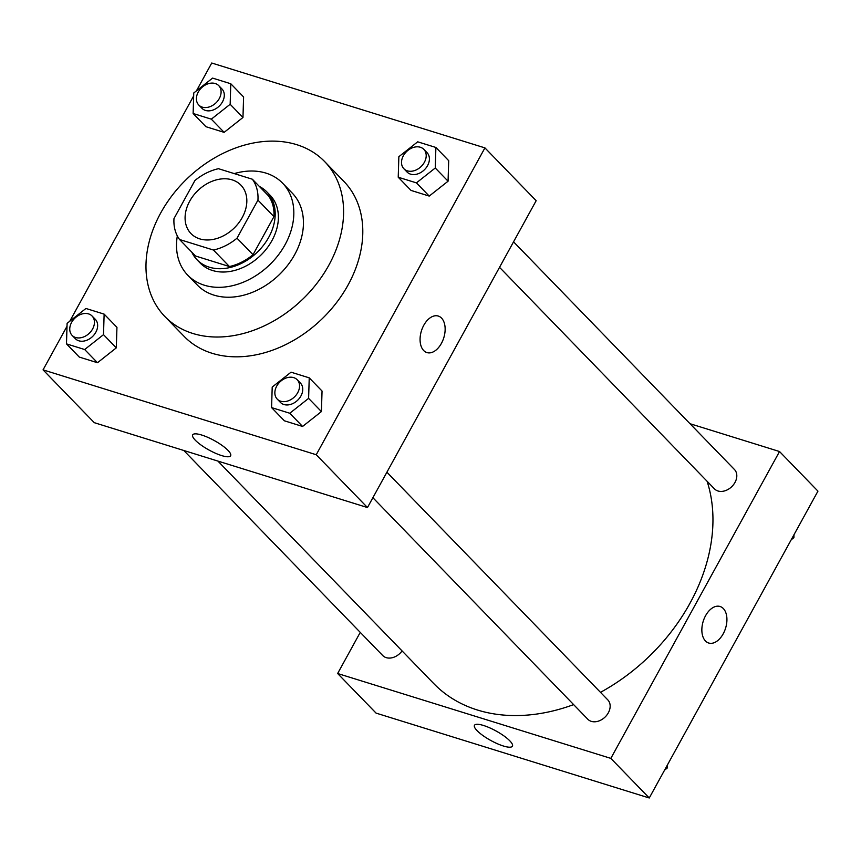 <?xml version="1.0" encoding="UTF-8"?>
<svg xmlns="http://www.w3.org/2000/svg" width="861" height="861" viewBox="0 0 861 861"><rect width="100%" height="100%" fill="white"/><g stroke="black" fill="none" stroke-linecap="round" stroke-linejoin="round"><path stroke-width="1.29" d="M189.689 201.205A34.774 26.088 135.9 0 1 240.919 185.158A34.774 26.088 135.9 0 1 234.127 228.1A34.774 26.088 135.9 0 1 191.002 233.589A34.774 26.088 135.9 0 1 189.689 201.205M179.551 239.509L213.442 250.045A47.377 35.549 135.9 0 0 237.012 238.196L257.945 200.129A47.377 35.549 135.9 0 0 252.37 179.228L218.479 168.702A47.377 35.549 135.9 0 0 194.898 180.541L173.976 218.608A47.377 35.549 135.9 0 0 179.551 239.509L195.555 256.018L229.446 266.544L213.442 250.045M229.446 266.544A47.377 35.549 135.9 0 0 253.026 254.695L273.949 216.628A47.377 35.549 135.9 0 0 268.374 195.727L252.37 179.228M191.745 252.079A48.69 36.528 -44.1 0 0 197.029 259.774A48.69 36.528 -44.1 0 0 257.407 252.09A48.69 36.528 -44.1 0 0 266.91 191.971A48.69 36.528 -44.1 0 0 259.387 186.46M266.91 191.971L270.117 195.275A48.69 36.528 135.9 0 1 260.603 255.394A48.69 36.528 135.9 0 1 200.226 263.079L197.029 259.774M273.949 216.628L257.945 200.129M253.026 254.695L237.012 238.196M177.334 235.925A66.082 49.572 -44.1 0 0 187.752 275.186A66.082 49.572 -44.1 0 0 269.687 264.757A66.082 49.572 -44.1 0 0 282.591 183.167A66.082 49.572 -44.1 0 0 265.984 173.115A66.082 49.572 -44.1 0 0 234.235 173.599M187.752 275.186L197.352 285.088A66.082 49.572 -44.1 0 0 279.298 274.659A66.082 49.572 -44.1 0 0 292.202 193.058L282.591 183.167M296.679 144.659A111.284 83.495 -44.1 0 0 172.318 195.232A111.284 83.495 -44.1 0 0 164.903 316.568A111.284 83.495 -44.1 0 0 302.921 299.004A111.284 83.495 -44.1 0 0 324.651 161.577A111.284 83.495 -44.1 0 0 296.679 144.659M324.651 161.577L343.862 181.38A111.284 83.495 135.9 0 1 322.132 318.807A111.284 83.495 135.9 0 1 184.114 336.371L164.903 316.568M67.018 326.265L43.05 369.864L316.235 454.737L484.926 147.888L211.741 63.014L196.437 90.857M193.671 95.894L69.784 321.228M193.122 113.501L205.93 126.707L224.129 132.357L242.963 117.483L243.598 96.959L230.791 83.754L212.592 78.103L193.757 92.977L193.122 113.501L211.322 119.162L230.156 104.278L230.791 83.754M398.223 177.226L411.031 190.421L429.23 196.082L448.064 181.208L448.699 160.673L435.892 147.468L417.693 141.817L398.858 156.691L398.223 177.226L416.423 182.876L435.257 168.003L435.892 147.468M271.581 407.597L284.388 420.803L302.588 426.453L321.411 411.58L322.046 391.045L309.239 377.85L291.04 372.189L272.205 387.063L271.581 407.597L289.78 413.248L308.604 398.374L309.239 377.85M66.48 343.873L79.287 357.078L97.487 362.729L116.31 347.855L116.945 327.331L104.138 314.125L85.939 308.475L67.104 323.349L66.48 343.873L84.669 349.534L103.503 334.66L104.138 314.125M423.687 350.545A19.125 11.699 -72.7 0 1 422.482 327.966A19.125 11.699 -72.7 0 1 438.281 316.052A19.125 11.699 -72.7 0 1 443.781 337.792A19.125 11.699 -72.7 0 1 426.927 352.579A19.125 11.699 -72.7 0 1 423.687 350.545M43.05 369.864L94.279 422.676L367.475 507.549L316.235 454.737M367.475 507.549L536.166 200.699L484.926 147.888M426.927 352.579A19.125 11.699 107.3 0 0 443.781 337.792A19.125 11.699 107.3 0 0 438.281 316.052M201.7 435.031A21.654 5.424 28.8 0 1 222.17 445.492A21.654 5.424 28.8 0 1 230.64 455.738A21.654 5.424 28.8 0 1 209.051 450.055A21.654 5.424 28.8 0 1 192.692 434.87A21.654 5.424 28.8 0 1 201.7 435.031M707.096 481.267A173.89 130.463 135.9 0 1 600.483 692.341M573.62 704.61A173.89 130.463 135.9 0 1 433.783 683.602L217.887 461.076M183.78 450.475L382.725 655.533A13.916 10.44 -44.1 0 0 402.076 650.916M513.554 241.833L734.444 469.503A13.916 10.44 135.9 0 1 731.732 486.68A13.916 10.44 135.9 0 1 714.479 488.876L499.531 267.33M386.901 472.205L607.791 699.875A13.916 10.44 135.9 0 1 605.079 717.052A13.916 10.44 135.9 0 1 587.826 719.247L372.878 497.701M690.027 423.72L779.528 451.53L817.95 491.136L649.259 797.986L610.836 758.38L779.528 451.53M360.253 632.372L337.641 673.506L610.836 758.38M337.641 673.506L376.074 713.112L649.259 797.986M477.091 730.666A21.654 5.424 28.8 0 1 474.476 725.317A21.654 5.424 28.8 0 1 496.065 730.989A21.654 5.424 28.8 0 1 512.424 746.175A21.654 5.424 28.8 0 1 497.357 743.721A21.654 5.424 28.8 0 1 477.091 730.666M705.589 615.68A19.125 11.699 -72.7 0 1 720.065 606.488A19.125 11.699 -72.7 0 1 725.565 628.229A19.125 11.699 -72.7 0 1 708.721 643.027A19.125 11.699 -72.7 0 1 705.589 615.68M708.711 643.027A19.125 11.699 107.3 0 0 725.565 628.229A19.125 11.699 107.3 0 0 720.065 606.488M664.563 770.143L667.243 768.023L667.329 765.106M667.243 768.023L666.274 767.033M791.216 539.772L793.896 537.651L793.982 534.735M793.896 537.651L792.927 536.651M92.084 316.019L95.291 319.313A13.916 10.44 135.9 0 1 92.579 336.49A13.916 10.44 135.9 0 1 75.327 338.685L72.12 335.392A13.916 10.44 135.9 0 1 71.592 322.434A13.916 10.44 135.9 0 1 92.084 316.019A13.916 10.44 135.9 0 1 89.372 333.196A13.916 10.44 135.9 0 1 72.12 335.392M79.287 357.078L97.487 362.729L116.31 347.855L103.503 334.66M116.31 347.855L116.945 327.331M97.487 362.729L84.669 349.534M297.185 379.733L300.392 383.037A13.916 10.44 135.9 0 1 297.68 400.214A13.916 10.44 135.9 0 1 280.428 402.41L277.22 399.106A13.916 10.44 135.9 0 1 276.693 386.159A13.916 10.44 135.9 0 1 297.185 379.733A13.916 10.44 135.9 0 1 294.473 396.91A13.916 10.44 135.9 0 1 277.22 399.106M284.388 420.803L302.588 426.453L321.411 411.58L308.604 398.374M321.411 411.58L322.046 391.045M302.588 426.453L289.78 413.248M218.737 85.637L221.944 88.941A13.916 10.44 135.9 0 1 219.221 106.118A13.916 10.44 135.9 0 1 201.969 108.314L198.773 105.02A13.916 10.44 135.9 0 1 198.245 92.062A13.916 10.44 135.9 0 1 218.737 85.637A13.916 10.44 135.9 0 1 216.025 102.814A13.916 10.44 135.9 0 1 198.773 105.02M205.93 126.707L224.129 132.357L242.963 117.483L230.156 104.278M242.963 117.483L243.598 96.959M224.129 132.357L211.322 119.162M423.838 149.362L427.045 152.666A13.916 10.44 135.9 0 1 424.322 169.843A13.916 10.44 135.9 0 1 407.07 172.039L403.874 168.734A13.916 10.44 135.9 0 1 403.346 155.787A13.916 10.44 135.9 0 1 423.838 149.362A13.916 10.44 135.9 0 1 421.126 166.539A13.916 10.44 135.9 0 1 403.874 168.734M411.031 190.421L429.23 196.082L448.064 181.208L435.257 168.003M448.064 181.208L448.699 160.673M429.23 196.082L416.423 182.876"/></g></svg>
